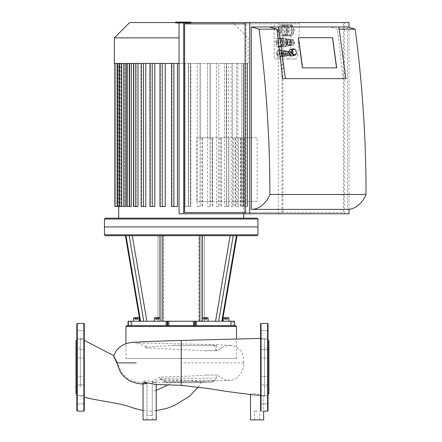 <?xml version="1.0" encoding="UTF-8"?>
<svg xmlns="http://www.w3.org/2000/svg" width="442" height="442" viewBox="0 0 442 442"><rect width="100%" height="100%" fill="white"/><g stroke="black" fill="none" stroke-linecap="round" stroke-linejoin="round"><path stroke-width="0.33" stroke-dasharray="2.21 1.66" d="M257.089 411.126L254.454 411.126L257.089 411.126M263.664 419.9L250.509 419.9M149.634 411.126L152.269 411.126L149.634 411.126M173.91 345.335L216.309 345.335L173.91 345.335L152.38 346.788L147.192 347.412L146.269 347.915L206.044 350.733L217.403 350.733L221.995 347.395L227.254 345.699L232.354 345.677L234.835 346.307L237.868 347.876L241.072 351.208L243.023 355.313L243.702 358.147L243.719 365.644L242.862 369.274L241.166 373.125L237.465 377.523L233.161 379.8L230.464 380.313L191.032 381.794L155.943 382.407L156.214 419.9L143.059 419.9L156.214 419.9L143.059 419.9L143.059 381.49L146.495 382.545L147.004 382.208L147.004 415.513L147.004 382.529M152.435 381.722C157.44 382.38 157.385 382.474 152.269 382.004L152.269 415.513L152.269 382.004C157.385 382.474 157.44 382.38 152.435 381.722L146.12 380.54L143.059 381.49M152.269 415.513L147.004 415.513L152.269 415.513M147.004 382.208L142.562 382.612L136.401 382.076L128.981 379.286L127.489 378.335L123.235 374.468L121.727 372.451L117.207 362.888C112.461 353.252 112.323 353.252 116.793 362.888M230.464 380.313L226.658 380.131L224.348 379.534L221.591 378.319L217.337 375.037L206.044 375.037L217.337 375.037M206.044 375.037C194.242 376.081 173.247 376.711 159.877 377.059C158.341 378.363 155.805 379.65 152.269 380.927M152.269 382.772L160.899 379.385L164.181 380.435L164.385 381.755L166.164 382.628L201.198 382.628L198.121 387.242M80.339 367.269L80.339 338.323L80.339 367.269M141.44 383.927L147.004 383.733M168.054 384.943L170.977 382.628L200.707 382.628L165.866 382.628L164.142 381.755L163.982 380.435C161.916 380.44 160.612 379.711 160.076 378.247L159.877 377.059M147.004 384.137L143.059 383.242M155.755 384.529L152.269 383.822M260.598 395.435L263.653 396.115L258.437 394.33C253.791 393.336 251.15 393.297 250.509 394.203L251.995 394.75M264.543 396.214L264.543 338.323L264.543 396.214L263.653 396.115L263.664 411.126L261.034 411.126L260.598 410.69L260.598 323.853M166.164 382.628L210.779 382.628L213.061 381.755L213.514 380.435L214.116 380.435L163.982 380.435M164.181 380.435L190.093 380.435L204.873 382.628M210.779 382.628L165.866 382.628M160.899 379.385L190.093 380.435M213.514 380.435C215.166 380.341 216.088 379.612 216.282 378.247L216.304 375.037M216.171 350.733L214.265 345.335M222.238 347.274L217.42 350.733L206.044 350.733M181.214 345.335L181.214 340.439M181.214 385.33L181.214 380.048M84.289 331.909L84.289 339.025L84.289 331.909M76.831 331.909L76.831 339.025L76.831 331.909M76.831 349.677L84.289 349.677L84.289 358.009L84.289 349.677L84.289 358.009L84.289 349.677L76.831 349.677L76.831 358.009L76.831 349.677L76.831 358.009L76.831 349.677L76.831 358.009L84.289 358.009L76.831 358.009M84.289 377.75L84.289 384.866L84.289 377.75M76.831 377.75L76.831 384.866L76.831 377.75M84.289 399.684L84.289 403.855L84.289 399.684M76.831 399.684L76.831 403.855L76.831 399.684M84.289 402.634L84.289 395.518L84.289 402.634M76.831 402.634L76.831 395.518L76.831 402.634M76.831 384.866L84.289 384.866L84.289 376.529L84.289 384.866L76.831 384.866L76.831 376.529L84.289 376.529L76.831 376.529M84.289 334.854L84.289 339.025L84.289 334.854M76.831 334.854L76.831 339.025L76.831 330.688L84.289 330.688L76.831 330.688M76.831 394.463L76.831 340.08M75.958 393.584L75.958 340.959M76.831 410.69L76.831 323.853M84.289 410.69L84.289 323.853M80.339 347.777L80.339 386.767L80.339 347.777L75.958 347.777L75.958 386.767L75.958 347.777M260.598 402.634L260.598 395.518L260.598 402.634M268.051 402.634L268.051 395.518L268.051 402.634M268.051 384.866L260.598 384.866L260.598 376.529L260.598 384.866L260.598 376.529L260.598 384.866L268.051 384.866L268.051 376.529L268.051 384.866L268.051 376.529L268.051 384.866L268.051 376.529L260.598 376.529L268.051 376.529M260.598 356.788L260.598 349.677L260.598 356.788M268.051 356.788L268.051 349.677L268.051 356.788M260.598 334.854L260.598 339.025L260.598 334.854M268.051 334.854L268.051 339.025L268.051 334.854M260.598 331.909L260.598 339.025L260.598 331.909M268.051 330.688L260.598 330.688L268.051 330.688L268.051 339.025L260.598 339.025L268.051 339.025M268.051 349.677L260.598 349.677L260.598 358.009L260.598 349.677L268.051 349.677L268.051 358.009L260.598 358.009L268.051 358.009M260.598 399.684L260.598 403.855L260.598 399.684M268.051 399.684L268.051 403.855L260.598 403.855L268.051 403.855M268.051 340.08L268.051 394.463M268.929 340.959L268.929 393.584M268.051 323.853L268.051 410.69M264.543 386.767L264.543 347.777L264.543 386.767L268.929 386.767L268.929 347.777L268.929 386.767M158.015 321.224L222.436 321.224L221.867 321.224L236.437 235.697L237.023 235.697L125.406 235.697L125.992 235.697L140.562 321.224L158.015 321.224L139.992 321.224L143.783 321.224L129.18 235.697L233.243 235.697L218.641 321.224L143.783 321.224L222.436 321.224L158.015 321.224L158.015 235.697L237.023 235.697L125.406 235.697L158.015 235.697L158.015 321.224M154.335 321.224L160.037 321.224L154.335 321.224L160.037 321.224L154.335 321.224L154.335 318.152L160.037 318.152L154.335 318.152L154.772 317.71L159.595 317.71L154.772 317.71M205.243 321.224L202.392 321.224L205.243 321.224M196.375 321.224L196.375 325.605L195.287 325.605L195.287 321.224L218.641 321.224M195.287 321.224L194.607 321.224L194.607 325.605L167.137 325.605L234.387 325.605L194.607 325.605M193.546 325.605L193.546 321.224L194.607 321.224M193.546 321.224L168.883 321.224L168.883 325.605M167.822 325.605L167.822 321.224L168.883 321.224M167.822 321.224L167.142 321.224L167.142 325.605L166.054 325.605L166.054 321.224L167.142 321.224M143.783 321.224L166.054 321.224M208.094 321.224L202.392 321.224L208.094 321.224L208.094 318.152L202.392 318.152L208.094 318.152L202.392 318.152L202.834 317.71L207.657 317.71L202.834 317.71M233.243 235.697L129.18 235.697M224.536 319.467L224.536 317.71L227.575 317.71L224.536 317.71L226.812 317.71L226.812 319.467L224.536 319.467L227.575 319.467L226.812 319.467L226.812 317.71M226.055 321.224L228.906 321.224L226.055 321.224M204.486 317.71L204.486 319.467L204.486 317.71L206.762 317.71L206.005 317.71L206.762 317.71L206.762 319.467L203.723 319.467L206.762 319.467M135.059 317.71L135.059 319.467L137.689 319.467L136.374 319.467L136.374 317.71L136.374 319.467L135.059 319.467L135.059 317.71L137.689 317.71L134.854 317.71L138.782 317.71M133.523 321.224L139.224 321.224L133.523 321.224L139.224 321.224L133.523 321.224L133.523 318.152L139.224 318.152L133.523 318.152L133.959 317.71L133.523 318.152L139.224 318.152L139.224 321.224M135.611 317.71L137.893 317.71L135.611 317.71L135.611 319.467L137.893 319.467L134.854 319.467L135.611 319.467L135.611 317.71M156.424 317.71L158.706 317.71L156.424 317.71L156.424 319.467L158.706 319.467L155.667 319.467L156.424 319.467L156.424 317.71M227.575 317.71L227.575 319.467M225.293 317.71L225.293 319.467L225.293 317.71M206.005 317.71L206.005 319.467L206.005 317.71M203.723 317.71L203.723 319.467M157.186 319.467L155.866 319.467L157.186 319.467L157.186 317.71L157.186 319.467M158.501 317.71L158.501 319.467L158.501 317.71M155.866 317.71L155.866 319.467L155.866 317.71M137.689 317.71L137.689 319.467L137.689 317.71M134.854 317.71L134.854 319.467M137.13 317.71L137.13 319.467L137.13 317.71M137.893 317.71L137.893 319.467M155.667 317.71L155.667 319.467M157.943 317.71L157.943 319.467L157.943 317.71M158.706 317.71L158.706 319.467M207.657 317.71L208.094 318.152M203.928 317.71L206.558 317.71L203.928 317.71L203.928 319.467L205.243 319.467L203.928 319.467L203.928 317.71M228.47 317.71L228.906 318.152L228.47 317.71L223.641 317.71L228.542 317.721M228.901 318.08L223.204 318.152L228.906 318.152L223.204 318.152L223.204 321.224L228.906 321.224L223.204 321.224M224.74 317.71L227.37 317.71L224.74 317.71L224.74 319.467L226.055 319.467L224.74 319.467L224.74 317.71M205.243 317.71L205.243 319.467L206.558 319.467L205.243 319.467L205.243 317.71M206.558 317.71L206.558 319.467L206.558 317.71M226.055 317.71L226.055 319.467L227.37 319.467L226.055 319.467L226.055 317.71M227.37 317.71L227.37 319.467L227.37 317.71M257.089 235.697L236.437 235.697M125.992 235.697L105.34 235.697M163.673 235.697L198.756 235.697L163.673 235.697L163.673 321.224L198.756 321.224L163.673 321.224M166.054 325.605L128.042 325.605L131.882 325.605L128.075 325.605L128.075 321.224L131.23 321.224L128.042 321.224L140.562 321.224M131.854 321.224L130.34 321.224L131.854 321.224L131.854 325.605L130.34 325.605L131.854 325.605L131.854 321.224M234.387 321.224L234.387 325.605L233.746 325.605L233.735 321.224L230.547 321.224L233.735 321.224L233.746 325.605L230.547 325.605L235.597 325.605M230.569 321.224L232.089 321.224L230.569 321.224L230.569 325.605L232.089 325.605L230.569 325.605L230.569 321.224L230.547 325.605L230.547 321.224M221.867 321.224L234.354 321.224L234.354 325.605L196.375 325.605M167.137 325.605L195.287 325.605M126.832 325.605L128.683 325.605L128.042 325.605L128.042 321.224M104.461 234.824L257.962 234.824M257.962 226.928L104.461 226.928L257.962 226.928M236.476 326.483L125.953 326.483M125.953 358.501L236.476 358.501L125.953 358.501L125.953 343.716M241.63 137.843L241.735 201.381L257.172 201.381L257.172 137.843L212.243 137.843L212.243 201.381L196.806 201.381L196.806 137.843L245.001 137.843L241.63 137.843L241.63 63.427L244.614 63.427L241.63 63.427L241.63 206.491L245.001 206.491L241.63 206.491M196.806 137.843L212.243 137.843M257.172 137.843L241.735 137.843M257.172 201.381L212.243 201.381M241.735 201.381L196.806 201.381M207.618 137.843L207.618 63.427L200.088 63.427L207.618 63.427L207.618 206.491L210.11 206.491L210.11 63.427L216.646 63.427L210.11 63.427L210.11 137.843M197.204 137.843L197.204 63.427L197.204 206.491L200.088 206.491L200.088 63.427L200.088 137.843M216.646 137.843L216.646 63.427L216.646 206.491L218.812 206.491L218.812 63.427L224.464 63.427L218.812 63.427L218.812 137.843M224.464 137.843L224.464 63.427L224.464 206.491L226.326 206.491L226.326 63.427L231.138 63.427L226.326 63.427L226.326 137.843M231.138 137.843L231.138 63.427L231.138 206.491L232.696 206.491L232.696 63.427L236.63 63.427L232.696 63.427L232.696 137.843M236.63 137.843L236.63 63.427L236.63 206.491L237.857 206.491L237.857 63.427L240.791 63.427L237.857 63.427L237.857 137.843M240.791 137.843L240.791 206.491M137.02 218.155L243.708 218.155L137.02 218.155M135.782 63.427L114.859 63.427L114.859 206.491L115.24 206.491L115.24 63.427L114.859 63.427L118.832 63.427L115.24 63.427L115.24 206.491L118.832 206.491L118.832 63.427L118.832 206.491L114.859 206.491L119.13 206.491L117.428 206.491L117.81 206.491L117.81 63.427L120.799 63.427L119.13 63.427L119.13 206.491L119.13 63.427L120.799 63.427L117.81 63.427L117.81 206.491L120.799 206.491L120.799 63.427L120.799 206.491L117.428 206.491L121.959 206.491L121.959 63.427L124.572 63.427L121.633 63.427L121.633 206.491L121.633 63.427L124.572 63.427L121.959 63.427L121.959 206.491L124.572 206.491L124.572 63.427L124.572 206.491L121.572 206.491L125.799 206.491L124.572 206.491L125.799 206.491L125.799 63.427L129.733 63.427L127.373 63.427L127.373 206.491L129.733 206.491L129.733 63.427L129.733 206.491L126.987 206.491L131.291 206.491L129.733 206.491L131.291 206.491L131.291 63.427L136.103 63.427L136.103 206.491L136.103 63.427L133.534 63.427L135.782 63.427L135.782 206.491L137.959 206.491L136.103 206.491L137.959 206.491L137.959 63.427L143.617 63.427L137.959 63.427M143.423 63.427L141.175 63.427L143.617 63.427L141.175 63.427L143.423 63.427L143.423 206.491L145.783 206.491L143.617 206.491L143.617 63.427L143.617 206.491L145.783 206.491L145.783 63.427L152.313 63.427L145.783 63.427M152.192 63.427L149.948 63.427L152.313 63.427L149.948 63.427L152.192 63.427L152.192 206.491L154.805 206.491L152.313 206.491L152.313 63.427L152.313 206.491L154.805 206.491L154.805 63.427L162.341 63.427L154.805 63.427M162.236 63.427L159.987 63.427L162.341 63.427L159.987 63.427L162.236 63.427L162.236 206.491L165.22 206.491L162.341 206.491L162.341 63.427L162.341 206.491L165.22 206.491L165.22 63.427L174.021 63.427L165.22 63.427M173.855 63.427L173.855 206.491L177.441 206.491L174.021 206.491L174.021 63.427L174.021 206.491L177.441 206.491L177.441 63.427L184.983 63.427L177.441 63.427M184.983 63.427L184.983 206.491L188.403 206.491L188.403 63.427L197.204 63.427L188.403 63.427L188.403 206.491L184.983 206.491L184.983 63.427L188.574 63.427L184.983 63.427M243.293 63.427L243.293 206.491L243.597 206.491L243.708 63.427L243.597 206.491L243.293 206.491L243.293 63.427L248.095 63.427L243.293 63.427M126.987 63.427L126.987 206.491L127.373 206.491L127.373 63.427L129.733 63.427L125.799 63.427M179.043 63.427L131.291 63.427M207.618 206.491L210.11 206.491M210.232 137.843L210.232 63.427L207.618 63.427L210.232 63.427L210.232 206.491M216.646 206.491L218.812 206.491M218.812 63.427L221.254 63.427L218.812 63.427M197.204 206.491L200.088 206.491M200.193 137.843L200.193 63.427L197.204 63.427L200.193 63.427L200.193 206.491M190.436 206.491L188.403 206.491L190.817 206.491L190.436 206.491L190.436 63.427L190.436 206.491M184.983 206.491L190.817 206.491L190.817 63.427L190.817 206.491L184.983 206.491M226.647 137.843L226.647 63.427L224.464 63.427L228.508 63.427L226.647 63.427L226.647 206.491L224.464 206.491M228.508 137.843L228.508 63.427L228.89 63.427L220.713 63.427L247.559 63.427L228.508 63.427L228.508 206.491L228.89 206.491L226.647 206.491M236.63 63.427L238.608 63.427L236.63 63.427M231.138 63.427L233.194 63.427L231.138 63.427M240.791 63.427L242.752 63.427L240.791 63.427M245.327 206.491L247.57 206.491L245.327 206.491L245.327 63.427L245.327 206.491M243.597 206.491L247.57 206.491L247.57 63.427L247.57 206.491L243.597 206.491M150.335 206.491L152.313 206.491L149.948 206.491L150.335 206.491L150.335 63.427L150.335 206.491M141.562 206.491L143.617 206.491L141.175 206.491L141.562 206.491L141.562 63.427L141.562 206.491M160.374 206.491L162.341 206.491L159.987 206.491L160.374 206.491L160.374 63.427L160.374 206.491M171.993 206.491L174.021 206.491L171.607 206.491L171.993 206.491L171.993 63.427L171.607 63.427L174.021 63.427L171.993 63.427L171.993 206.491M136.103 206.491L133.534 206.491L136.103 206.491M119.671 63.427L121.633 63.427L119.671 63.427L119.671 206.491M117.102 63.427L119.13 63.427L117.102 63.427L117.102 206.491M237.857 206.491L236.63 206.491M232.696 206.491L231.138 206.491M226.326 206.491L228.508 206.491M211.768 63.427L220.713 63.427L211.768 63.427M114.87 63.427L114.329 63.427M135.782 206.491L133.534 206.491L133.534 63.427M152.192 206.491L149.948 206.491L149.948 63.427M143.423 206.491L141.175 206.491L141.175 63.427M162.236 206.491L159.987 206.491L159.987 63.427M173.855 206.491L171.607 206.491L171.607 63.427M257.962 219.033L104.461 219.033M257.089 218.155L105.34 218.155M179.043 37.879L114.329 37.879M278.283 22.553L278.283 213.768L282.93 213.768L282.93 22.553L129.661 22.553M302.566 67.864L302.262 67.946L298.19 37.791L298.499 37.708L298.19 37.791L302.262 67.946L336.373 67.946L302.566 67.864M336.373 67.946L336.682 67.864L336.373 67.946L332.307 37.791L298.19 37.791L332.307 37.791L336.373 67.946M332.611 37.708L332.307 37.791L332.611 37.708M296.317 52.239A3.287 2.287 74.9 0 0 295.902 50.697M292.085 55.963A3.287 2.287 74.9 0 0 293.505 52.487A3.287 2.287 74.9 0 0 290.792 49.554A3.287 2.287 74.9 0 0 290.372 49.609M281.361 51.935A3.072 2.171 -90 0 0 281.361 55.007A3.072 2.171 -90 0 0 283.245 56.543A3.072 2.171 -90 0 0 285.123 55.007A3.072 2.171 -90 0 0 285.123 51.935A3.072 2.171 -90 0 0 283.245 50.399A3.072 2.171 -90 0 0 281.361 51.935L280.736 53.471L281.99 56.543L284.493 56.543L285.747 53.471L284.493 50.399L281.99 50.399L281.361 51.935M288.101 52.377A2.193 1.553 -90 0 0 288.101 54.57A2.193 1.553 -90 0 0 289.444 55.664A2.193 1.553 -90 0 0 290.786 54.57A2.193 1.553 -90 0 0 290.786 52.377A2.193 1.553 -90 0 0 289.444 51.278A2.193 1.553 -90 0 0 288.101 52.377L287.654 53.471L288.549 55.664L290.339 55.664L291.234 53.471L290.339 51.278L288.549 51.278L288.101 52.377M289.891 40.973A3.072 2.171 -90 0 0 289.891 44.04A3.072 2.171 -90 0 0 291.77 45.576A3.072 2.171 -90 0 0 293.648 44.04A3.072 2.171 -90 0 0 293.648 40.973A3.072 2.171 -90 0 0 291.77 39.437A3.072 2.171 -90 0 0 289.891 40.973L289.261 42.509L290.516 45.576L293.024 45.576L294.278 42.509L293.024 39.437L290.516 39.437L289.891 40.973M279.504 51.935A3.072 2.171 -90 0 0 279.504 55.007A3.072 2.171 -90 0 0 281.383 56.543A3.072 2.171 -90 0 0 283.261 55.007A3.072 2.171 -90 0 0 283.261 51.935A3.072 2.171 -90 0 0 281.383 50.399A3.072 2.171 -90 0 0 279.504 51.935L278.874 53.471L280.129 56.543L282.637 56.543L283.891 53.471L282.637 50.399L280.129 50.399L279.504 51.935M283.891 53.471L285.747 53.471M282.637 56.543L284.493 56.543M282.637 50.399L284.493 50.399M280.129 50.399L281.99 50.399M278.874 53.471L280.736 53.471M280.129 56.543L281.99 56.543M288.029 40.973A3.072 2.171 -90 0 0 288.029 44.04A3.072 2.171 -90 0 0 289.908 45.576A3.072 2.171 -90 0 0 291.792 44.04A3.072 2.171 -90 0 0 291.792 40.973A3.072 2.171 -90 0 0 289.908 39.437A3.072 2.171 -90 0 0 288.029 40.973L287.405 42.509L288.659 45.576L291.162 45.576L292.416 42.509L291.162 39.437L288.659 39.437L288.029 40.973M292.416 42.509L294.278 42.509M291.162 45.576L293.024 45.576M291.162 39.437L293.024 39.437M288.659 39.437L290.516 39.437M287.405 42.509L289.261 42.509M288.659 45.576L290.516 45.576M286.239 52.377A2.193 1.553 -90 0 0 286.239 54.57A2.193 1.553 -90 0 0 287.582 55.664A2.193 1.553 -90 0 0 288.924 54.57A2.193 1.553 -90 0 0 288.924 52.377A2.193 1.553 -90 0 0 287.582 51.278A2.193 1.553 -90 0 0 286.239 52.377L285.792 53.471L286.687 55.664L288.477 55.664L289.372 53.471L288.477 51.278L286.687 51.278L286.239 52.377M289.372 53.471L291.234 53.471M288.477 55.664L290.339 55.664M288.477 51.278L290.339 51.278M286.687 51.278L288.549 51.278M285.792 53.471L287.654 53.471M286.687 55.664L288.549 55.664M281.178 40.316A4.387 3.1 -90 0 0 281.178 44.703A4.387 3.1 -90 0 0 283.863 46.891A4.387 3.1 -90 0 0 286.549 44.703A4.387 3.1 -90 0 0 286.549 40.316A4.387 3.1 -90 0 0 283.863 38.123A4.387 3.1 -90 0 0 281.178 40.316L280.283 42.509L282.073 46.891L285.654 46.891L287.444 42.509L285.654 38.123L282.073 38.123L281.178 40.316M279.593 46.891L283.173 46.891L284.963 42.509L283.173 38.123L279.593 38.123L277.803 42.509L279.593 46.891L282.073 46.891M278.593 42.509A3.945 2.79 -90 0 0 281.383 46.454A3.945 2.79 -90 0 0 284.173 42.509A3.945 2.79 -90 0 0 281.383 38.559A3.945 2.79 -90 0 0 278.593 42.509M284.963 42.509L287.444 42.509M283.173 46.891L285.654 46.891M283.173 38.123L285.654 38.123M279.593 38.123L282.073 38.123M277.803 42.509L280.283 42.509M284.482 53.471A2.193 1.553 -90 0 0 286.035 55.664A2.193 1.553 -90 0 0 287.377 54.57A2.193 1.553 -90 0 0 286.035 51.278A2.193 1.553 -90 0 0 284.482 53.471M277.659 53.471A3.072 2.171 -90 0 0 279.83 56.543A3.072 2.171 -90 0 0 281.709 55.007A3.072 2.171 -90 0 0 279.83 50.399A3.072 2.171 -90 0 0 277.659 53.471M286.189 42.509A3.072 2.171 -90 0 0 288.361 45.576A3.072 2.171 -90 0 0 290.239 44.04A3.072 2.171 -90 0 0 288.361 39.437A3.072 2.171 -90 0 0 286.189 42.509M277.04 42.509A3.945 2.79 -90 0 0 279.83 46.454A3.945 2.79 -90 0 0 282.62 42.509A3.945 2.79 -90 0 0 279.83 38.559A3.945 2.79 -90 0 0 277.04 42.509M277.112 46.891L280.692 46.891L282.482 42.509L280.692 38.123L277.112 38.123L275.322 42.509L277.112 46.891L280.692 46.891M281.62 46.891L283.41 42.509L281.62 38.123L278.04 38.123L276.25 42.509L275.322 42.509M276.25 42.509L278.04 46.891M281.62 38.123L280.692 38.123M278.04 38.123L277.112 38.123M283.41 42.509L282.482 42.509M286.189 56.09L287.25 53.449L286.162 50.83L284.013 50.852L282.957 53.493L284.046 56.112L287.123 56.09L288.184 53.449L287.25 53.449M288.184 53.449L287.096 50.83L284.946 50.852L283.886 53.493L282.957 53.493M283.886 53.493L284.974 56.112L284.046 56.112M284.974 56.112L287.123 56.09M287.096 50.83L286.162 50.83M284.946 50.852L284.013 50.852M280.316 49.952L277.454 49.979L276.035 53.499L277.488 56.996L280.35 56.968L281.764 53.443L280.316 49.952L281.245 49.952L277.454 49.979M278.383 49.979L276.968 53.499L276.035 53.499M276.968 53.499L278.416 56.996L281.278 56.968L282.698 53.443L281.764 53.443M282.698 53.443L281.245 49.952M278.416 56.996L277.488 56.996M281.278 56.968L280.35 56.968M285.996 39.001L284.565 42.509L285.996 46.018L288.864 46.018L290.295 42.509L288.864 39.001L285.996 39.001L286.93 39.001L285.493 42.509L284.565 42.509M285.493 42.509L286.93 46.018L288.864 46.018M289.792 46.018L291.223 42.509L290.295 42.509M291.223 42.509L289.792 39.001L288.864 39.001M289.792 39.001L286.93 39.001M286.93 46.018L285.996 46.018M281.316 24.962L279.079 30.448L281.316 35.929L285.792 35.929L288.029 30.448L285.792 24.962L279.764 24.962L277.526 30.448L279.079 30.448M280.14 30.448A4.823 3.409 90 0 1 283.554 25.625A4.823 3.409 90 0 1 286.963 30.448A4.823 3.409 90 0 1 283.554 35.272A4.823 3.409 90 0 1 280.14 30.448M277.526 30.448L279.764 35.929L281.316 35.929M279.764 35.929L285.792 35.929M284.239 35.929L286.477 30.448L288.029 30.448M286.477 30.448L284.239 24.962L285.792 24.962M284.239 24.962L279.764 24.962M291.554 27.691A5.481 3.879 90 0 1 291.565 33.172A5.481 3.879 90 0 1 288.217 35.929A5.481 3.879 90 0 1 288.206 35.929A5.481 3.879 90 0 1 284.852 33.2A5.481 3.879 90 0 1 284.841 27.719A5.481 3.879 90 0 1 288.195 24.962A5.481 3.879 90 0 1 288.206 24.962A5.481 3.879 90 0 1 291.554 27.691L290.433 24.956L285.957 24.973L283.731 30.465L285.98 35.94L290.455 35.918L292.681 30.426L291.554 27.691M287.355 35.918L282.874 35.94L280.626 30.465L282.852 24.973L287.328 24.956L289.582 30.426L287.355 35.918L290.455 35.918M282.874 35.94L285.98 35.94M289.582 30.426L292.681 30.426M282.852 24.973L285.957 24.973M287.328 24.956L290.433 24.956M280.626 30.465L283.731 30.465M281.692 30.448A4.823 3.409 -90 0 0 285.101 35.272A4.823 3.409 -90 0 0 288.516 30.448A4.823 3.409 -90 0 0 285.101 25.625A4.823 3.409 -90 0 0 281.692 30.448M291.924 23.868L290.002 54.952A4.387 3.1 90 0 1 286.913 58.952L274.25 58.952L274.25 23.868L299.676 23.868L297.753 54.952L290.002 54.952M184.623 212.453L282.002 212.453L282.002 58.952L294.665 58.952L286.913 58.952M294.665 58.952A4.387 3.1 -90 0 0 297.753 54.952M282.002 58.952L274.25 58.952M343.406 23.868L343.406 212.453L246.028 212.453L246.028 23.868L299.676 23.868M282.002 212.453L343.406 212.453M269.134 26.94L338.909 26.94L329.605 26.94L337.356 29.133A898.426 635.281 90 0 1 342.909 78.632L282.432 78.632M342.909 78.632L345.887 78.632M339.207 29.133L337.356 29.133M347.44 26.94L347.44 209.386M348.987 22.553L344.335 22.553L344.335 213.768L348.987 213.768M348.987 209.304L348.987 27.376M246.028 212.453L245.1 212.453M245.1 23.868L246.028 23.868M282.93 213.768L344.335 213.768M282.93 22.553L344.335 22.553M184.623 23.868L274.25 23.868M179.043 213.768L278.283 213.768M182.629 22.1L175.656 22.1L184.424 22.1L175.662 22.1L182.629 22.1L182.629 23.211L175.662 23.211L175.662 22.1L190.833 22.1L190.833 23.211L182.629 23.211M190.833 22.553L190.833 23.211L175.662 23.211L175.662 22.1L175.656 23.211L186.773 23.211L186.762 22.1L186.773 23.211L175.662 23.211L175.656 22.1L175.662 23.211L184.424 23.211L175.656 23.211L175.662 22.1L178.518 22.1L178.027 22.1L178.027 23.211L184.397 23.211L184.397 22.1L178.518 22.1L184.397 22.1L184.397 23.211L178.027 23.211L178.004 22.1L186.894 22.1L175.535 22.1M186.762 23.211L186.762 22.1L186.762 23.211L179.905 23.211L179.905 22.1L179.905 23.211L186.762 23.211L186.762 22.1L186.762 23.211L179.905 23.211L186.773 23.211L186.773 22.1M184.424 23.211L184.424 22.1M185.53 22.1L185.53 23.211L186.894 23.211L181.226 23.211L185.53 23.211L185.53 22.553M186.894 23.211L186.894 22.553M176.899 22.553L176.899 23.211L175.535 23.211L181.226 23.211L176.899 23.211L176.899 22.1M175.535 23.211L175.535 22.553M178.004 23.211L178.004 22.1M189.391 22.1L187.712 22.1L189.391 22.1M187.712 23.211L189.391 23.211L187.712 23.211L187.712 22.1M191.071 23.211L189.391 23.211L191.071 23.211L191.071 22.553M243.984 362.888L181.214 362.888M136.208 362.888L117.207 362.888M156.214 390.446L152.269 391.098M197.646 381.755L164.385 381.755M164.142 381.755L213.061 381.755M160.076 378.247L216.282 378.247M77.273 411.126L77.273 323.411M83.853 411.126L83.853 323.411M267.614 323.411L267.614 411.126M261.034 323.411L261.034 411.126M161.231 235.697L161.231 321.224L161.231 235.697M126.08 235.697L140.666 321.224L126.08 235.697M201.198 321.224L201.198 235.697L201.198 321.224M204.414 235.697L204.414 321.224L204.414 235.697M221.762 321.224L236.348 235.697L221.762 321.224M202.48 235.697L202.48 317.886M159.943 317.886L159.943 235.697M132.285 235.697L146.866 321.224M162.728 235.697L162.728 321.224M199.701 321.224L199.701 235.697M215.558 321.224L230.144 235.697M160.037 321.224L160.037 318.152L154.335 318.152M131.23 321.224L131.23 325.605L131.23 321.224M128.688 325.605L128.688 321.224L128.688 325.605M231.194 321.224L231.194 325.605L231.194 321.224M212.094 137.843L212.094 206.491M220.867 137.843L220.867 206.491M219.005 137.843L219.005 206.491M202.049 137.843L202.049 206.491M188.574 63.427L188.574 206.491L188.574 63.427M238.608 206.491L238.608 137.843M240.47 206.491L240.47 137.843M233.194 206.491L233.194 137.843M235.056 206.491L235.056 137.843M242.752 206.491L242.752 137.843M244.614 206.491L244.614 137.843M247.183 63.427L247.183 206.491L247.183 63.427M133.92 63.427L133.92 206.491L133.92 63.427M123.815 63.427L123.815 206.491M129.235 63.427L129.235 206.491M282.775 53.471A1.972 1.398 -90 0 0 284.869 55.178A1.972 1.398 -90 0 0 284.869 51.764A1.972 1.398 -90 0 0 282.775 53.471M281.228 53.471A3.072 2.171 90 0 1 283.399 50.399A3.072 2.171 90 0 1 285.278 51.935A3.072 2.171 90 0 1 283.399 56.543A3.072 2.171 90 0 1 281.228 53.471M289.598 53.471A1.094 0.773 -90 0 0 290.764 54.421A1.094 0.773 -90 0 0 290.764 52.521A1.094 0.773 -90 0 0 289.598 53.471M288.051 53.471A2.193 1.553 90 0 1 289.598 51.278A2.193 1.553 90 0 1 290.941 52.377A2.193 1.553 90 0 1 289.598 55.664A2.193 1.553 90 0 1 288.051 53.471M291.306 42.509A1.972 1.398 -90 0 0 293.4 44.217A1.972 1.398 -90 0 0 293.4 40.797A1.972 1.398 -90 0 0 291.306 42.509M289.753 42.509A3.072 2.171 90 0 1 291.924 39.437A3.072 2.171 90 0 1 293.808 40.973A3.072 2.171 90 0 1 291.924 45.576A3.072 2.171 90 0 1 289.753 42.509M282.775 42.509A3.287 2.326 -90 0 0 286.267 45.355A3.287 2.326 -90 0 0 286.267 39.658A3.287 2.326 -90 0 0 282.775 42.509M281.228 42.509A4.387 3.1 90 0 1 284.328 38.123A4.387 3.1 90 0 1 287.013 44.703A4.387 3.1 90 0 1 284.328 46.891A4.387 3.1 90 0 1 281.228 42.509M287.582 30.448A4.387 3.1 -90 0 0 292.234 34.244A4.387 3.1 -90 0 0 292.234 26.647A4.387 3.1 -90 0 0 287.582 30.448M286.035 30.448A5.481 3.879 90 0 1 289.908 24.962A5.481 3.879 90 0 1 293.273 33.172A5.481 3.879 90 0 1 289.908 35.929A5.481 3.879 90 0 1 286.035 30.448M183.607 23.211L183.607 22.1M183.424 23.211L183.424 22.1M183.911 23.211L183.911 22.1L183.911 23.211M181.226 22.553L181.226 22.1M178.518 23.211L178.518 22.1L178.518 23.211M178.839 23.211L178.839 22.1M179.01 23.211L179.01 22.1M259.719 419.9L259.719 411.126M254.454 419.9L254.454 411.126M152.269 419.9L152.269 411.126L152.269 419.9M147.004 419.9L147.004 411.126L147.004 419.9M146.495 382.545L142.562 382.612M80.339 338.323L84.289 340.329M80.339 396.214L84.289 397.214M143.059 410.458L147.048 410.9M156.214 410.629L152.258 410.961M250.509 394.573L250.509 394.203M216.309 376.136L216.309 378.247C216.182 379.579 215.447 380.308 214.116 380.435L214.116 381.755L213.237 382.628M146.12 345.335L146.12 347.782M216.309 345.335L216.309 350.733M260.598 338.412L264.543 338.323M146.153 347.848C142.661 344.086 134.821 342.583 135.512 342.926L206.27 344.379C221.58 344.942 228.133 345.136 232.354 345.677M143.059 384.004L145.716 384.126M76.831 339.025L84.289 339.025L76.831 339.025M76.831 403.855L84.289 403.855L76.831 403.855M76.831 395.518L84.289 395.518L76.831 395.518M75.958 386.767L80.339 386.767M268.051 395.518L260.598 395.518L268.051 395.518M268.929 347.777L264.543 347.777M222.436 321.224L237.023 235.697M160.037 318.152L159.595 317.71M202.392 321.224L202.392 318.152M131.882 321.224L131.882 325.605L131.882 321.224M130.34 321.224L130.34 325.605M232.089 321.224L232.089 325.605M236.476 358.501L236.476 338.997M198.756 321.224L198.756 235.697M243.708 213.768L243.708 63.427M118.716 206.491L118.716 63.427M212.48 206.491L212.48 137.843M221.254 206.491L221.254 137.843M202.436 206.491L202.436 137.843M228.89 137.843L228.89 206.491M240.857 137.843L240.857 206.491M235.442 137.843L235.442 206.491M245.001 137.843L245.001 206.491M121.572 206.491L121.572 63.427M117.428 206.491L117.428 63.427M248.095 63.427L248.095 37.879L232.768 22.553M283.245 50.399L283.399 50.399C286.593 50.261 286.643 56.88 283.399 56.543L283.245 56.543M289.444 51.278L291.212 52.338C291.648 52.184 291.797 55.438 289.598 55.664L289.444 55.664M291.77 39.437L291.924 39.437C295.123 39.299 295.173 45.913 291.924 45.576L291.77 45.576M283.863 38.123L284.328 38.123C286.029 37.819 287.167 39.272 287.748 42.482C287.792 44.896 286.654 46.366 284.328 46.891L283.863 46.891M286.035 55.664L287.582 55.664M286.035 51.278L287.582 51.278M279.83 56.543L281.383 56.543M279.83 50.399L281.383 50.399M288.361 45.576L289.908 45.576M288.361 39.437L289.908 39.437M279.83 46.454L281.383 46.454M279.83 38.559L281.383 38.559M288.206 24.962L289.908 24.962C291.692 24.763 293.04 26.1 293.958 28.973C295.041 33.332 291.029 36.675 289.908 35.929L288.206 35.929M283.554 35.272L285.101 35.272M283.554 25.625L285.101 25.625"/><path stroke-width="0.66" d="M117.207 362.888C112.461 353.252 112.323 353.252 116.793 362.888L120.312 371.899L122.688 375.264L126.959 379.17L130.506 381.258L136.843 383.363L141.44 383.927M84.289 340.329L113.677 355.633L116.384 350.727C118.782 347.605 121.743 345.351 125.263 343.97C129.324 342.749 131.937 342.207 133.097 342.357C139.208 341.81 157.816 341.086 181.214 340.439L181.214 385.33L208.409 388.546L227.564 391.562L251.995 394.75L260.598 395.435M156.214 384.546L156.214 419.9L143.059 419.9L143.059 383.242L148.446 382.949L155.755 384.529L181.214 385.33M250.509 394.573L250.509 419.9L263.664 419.9L263.664 411.126L267.614 411.126L267.614 323.411L268.051 323.853L268.051 410.69L267.614 411.126M76.831 376.529L76.831 384.866M76.831 330.688L76.831 334.854M76.831 358.009L76.831 394.463L75.958 393.584L75.958 340.959L76.831 340.08L76.831 349.677M83.853 323.411L77.273 323.411L76.831 323.853L76.831 410.69L77.273 411.126L83.853 411.126L84.289 410.69L84.289 323.853L83.853 323.411L83.853 411.126M268.051 339.025L268.051 330.688M268.051 358.009L268.051 349.677M268.051 403.855L268.051 399.684M268.051 376.529L268.051 340.08L268.929 340.959L268.929 393.584L268.051 394.463L268.051 384.866M260.598 410.69L260.598 323.853L261.034 323.411L261.034 411.126M140.562 321.224L125.992 235.697L129.18 235.697L143.783 321.224L128.042 321.224L128.042 325.605L167.137 325.605L167.142 321.224L143.783 321.224M236.437 235.697L221.867 321.224L218.641 321.224L233.243 235.697L257.089 235.697L257.962 234.824L104.461 234.824L104.461 226.928L257.962 226.928L257.962 219.033L104.461 219.033L104.461 226.928L257.962 226.928L257.962 234.824M167.142 321.224L167.822 321.224L167.822 325.605M168.883 325.605L168.883 321.224L167.822 321.224M168.883 321.224L193.546 321.224L193.546 325.605M194.607 325.605L194.607 321.224L193.546 321.224M194.607 321.224L195.287 321.224L195.287 325.605L196.375 325.605L196.375 321.224L195.287 321.224M218.641 321.224L196.375 321.224M129.18 235.697L233.243 235.697M226.812 317.71L224.536 317.71M206.762 317.71L204.486 317.71M154.772 317.71L159.595 317.71L154.772 317.71L154.335 318.152L160.037 318.152L159.595 317.71M154.335 321.224L154.335 318.152M133.523 321.224L133.523 318.152L133.959 317.71L135.059 317.71L133.959 317.71L133.523 318.152L139.224 318.152L138.782 317.71L135.059 317.71M137.689 317.71L138.782 317.71L137.689 317.71M228.47 317.71L228.906 318.152L228.47 317.71M228.906 318.152L228.906 321.224L228.906 318.152L223.204 318.152L223.641 317.71L223.204 318.152L223.204 321.224M104.461 234.824L105.34 235.697L125.992 235.697M196.375 325.605L234.387 325.605L234.387 321.224L221.867 321.224M125.953 343.716L125.953 326.483L236.476 326.483L235.597 325.605L234.387 325.605L234.387 321.224M195.287 325.605L167.137 325.605M128.042 321.224L128.042 325.605L126.832 325.605L125.953 326.483M177.441 63.427L177.441 206.491L171.607 206.491L171.607 63.427M165.22 63.427L165.22 206.491L159.987 206.491L159.987 63.427M154.805 63.427L154.805 206.491L149.948 206.491L149.948 63.427M145.783 63.427L145.783 206.491L141.175 206.491L141.175 63.427M137.959 63.427L137.959 206.491L133.534 206.491L133.534 63.427M131.291 63.427L131.291 206.491L126.987 206.491L126.987 63.427M125.799 63.427L125.799 206.491L114.859 206.491L114.859 63.427L179.043 63.427M179.043 22.553L183.695 22.553L183.695 213.768L179.043 213.768L179.043 22.553L129.661 22.553L114.329 37.879L114.329 63.427L114.87 63.427M104.461 219.033L105.34 218.155L257.089 218.155L257.962 219.033M114.329 37.879L179.043 37.879M298.499 37.708L302.566 67.864L298.499 37.708L332.611 37.708L298.499 37.708M336.682 67.864L302.566 67.864L336.682 67.864L332.611 37.708L336.682 67.864M295.902 50.697A3.287 2.287 74.9 0 0 295.875 50.642A3.287 2.287 74.9 0 0 293.532 48.813A3.287 2.287 74.9 0 0 293.112 48.869A3.287 2.287 74.9 0 0 291.764 52.642A3.287 2.287 74.9 0 0 294.825 55.222A3.287 2.287 74.9 0 0 296.322 52.3A3.287 2.287 74.9 0 0 296.317 52.239M293.897 49.161A2.851 1.978 -105.1 0 1 295.925 50.747A2.851 1.978 -105.1 0 1 296.311 52.184A2.851 1.978 -105.1 0 1 294.549 54.758A2.851 1.978 -105.1 0 1 292.25 51.891A2.851 1.978 -105.1 0 1 293.897 49.161M293.112 48.869L290.372 49.609A3.287 2.287 74.9 0 0 289.024 53.383A3.287 2.287 74.9 0 0 292.085 55.963L294.825 55.222M285.416 78.632L282.432 78.632A898.426 635.281 -90 0 0 276.885 29.133L269.134 26.94L278.438 26.94L285.416 78.632L345.887 78.632L338.909 26.94L347.44 26.94L355.191 29.133L339.207 29.133M278.438 26.94L338.909 26.94M251.299 26.94L259.051 29.133A898.426 635.281 90 0 1 269.907 194.497A30.702 21.708 90 0 1 251.299 209.386L251.299 26.94L269.134 26.94M276.885 29.133L259.051 29.133M251.299 209.386L347.44 209.386A30.702 21.708 -90 0 0 366.042 194.497A898.426 635.281 -90 0 0 355.191 29.133M366.042 194.497L269.907 194.497M249.752 213.768L245.1 213.768L245.1 22.553L249.752 22.553L249.752 213.768L348.987 213.768L348.987 209.304M348.987 27.376L348.987 22.553L249.752 22.553M245.1 212.453L184.623 212.453L184.623 23.868L245.1 23.868M183.695 22.553L245.1 22.553M183.695 213.768L245.1 213.768M186.894 22.553L186.894 22.1L175.535 22.1L175.535 22.553M185.53 22.553L185.53 22.1M190.833 22.553L190.833 22.1L186.894 22.1M191.071 22.553L190.833 22.1M116.793 362.888L136.208 362.888M168.054 384.943L156.214 390.446M77.273 323.411L77.273 411.126M230.144 235.697L215.558 321.224M202.48 317.886L202.48 235.697M199.701 235.697L199.701 321.224M162.728 321.224L162.728 235.697M159.943 235.697L159.943 317.886M146.866 321.224L132.285 235.697M202.392 321.224L202.392 318.152L208.094 318.152L207.657 317.71M166.054 321.224L166.054 325.605M152.192 63.427L152.192 206.491M143.423 63.427L143.423 206.491M162.236 63.427L162.236 206.491M173.855 63.427L173.855 206.491M135.782 63.427L135.782 206.491M123.815 63.427L123.815 206.491M129.235 63.427L129.235 206.491M119.671 63.427L119.671 206.491M117.102 63.427L117.102 206.491M181.226 22.553L181.226 22.1M176.899 22.553L176.899 22.1M84.289 397.214L93.262 399.264L117.611 403.596L126.97 405.822L135.13 408.579L143.059 410.458M198.121 387.242L189.447 396.325L174.154 405.634L166.645 408.425L156.214 410.629M181.214 340.439L260.598 338.412M141.363 383.921L143.059 384.004M267.614 323.411L261.034 323.411M139.992 321.224L125.406 235.697L139.992 321.224M222.436 321.224L237.023 235.697M202.392 318.152L202.834 317.71M208.094 321.224L208.094 318.152M160.037 321.224L160.037 318.152M139.224 321.224L139.224 318.152L138.782 317.71M133.523 318.152L133.887 317.721M236.476 338.997L236.476 326.483M243.708 218.155L243.708 213.768M118.716 218.155L118.716 206.491M121.572 63.427L121.572 206.491M117.428 63.427L117.428 206.491"/></g></svg>
